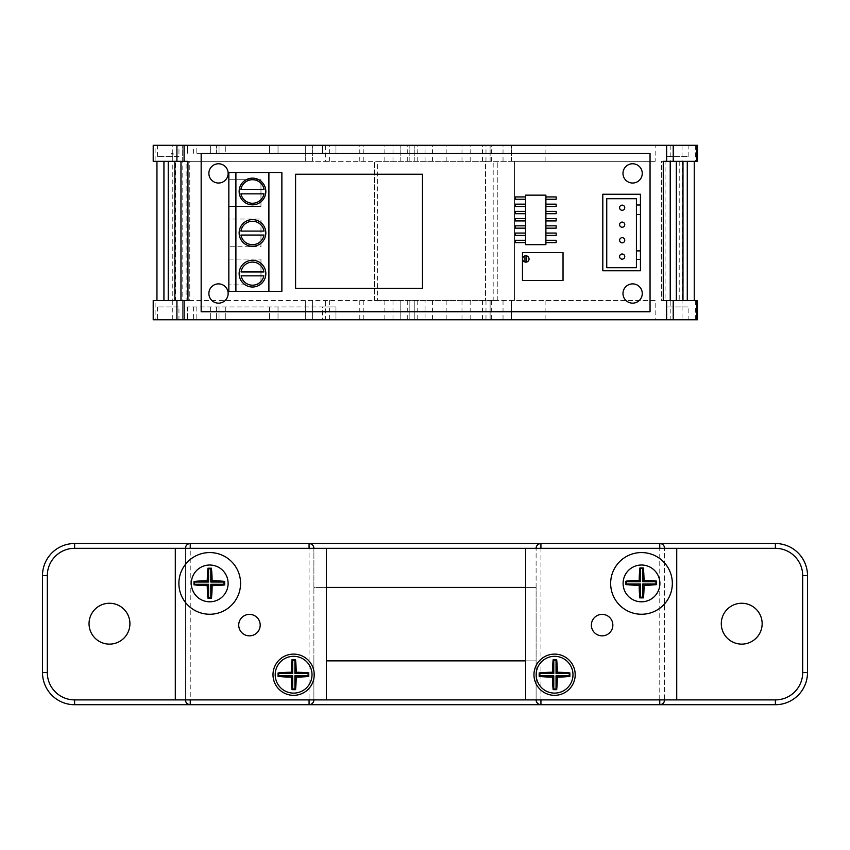 <?xml version="1.0" encoding="UTF-8"?>
<svg xmlns="http://www.w3.org/2000/svg" width="850" height="850" viewBox="0 0 850 850"><rect width="100%" height="100%" fill="white"/><g stroke="black" fill="none" stroke-linecap="round" stroke-linejoin="round"><path stroke-width="0.64" stroke-dasharray="4.25 3.19" d="M602.119 635.843A10.731 10.731 0 0 0 612.85 625.101A10.731 10.731 0 0 0 602.119 614.369A10.731 10.731 0 0 0 591.377 625.101A10.731 10.731 0 0 0 602.119 635.843M249.454 635.843A10.731 10.731 0 0 0 260.196 625.101A10.731 10.731 0 0 0 249.454 614.369A10.731 10.731 0 0 0 238.722 625.101A10.731 10.731 0 0 0 249.454 635.843M641.495 601.811A18.402 18.402 0 0 0 659.898 583.408A18.402 18.402 0 0 0 641.495 565.016A18.402 18.402 0 0 0 623.093 583.408A18.402 18.402 0 0 0 641.495 601.811M554.582 693.111A18.402 18.402 0 0 0 572.974 674.719A18.402 18.402 0 0 0 554.582 656.317A18.402 18.402 0 0 0 536.18 674.719A18.402 18.402 0 0 0 554.582 693.111M293.611 693.111A18.402 18.402 0 0 0 312.014 674.719A18.402 18.402 0 0 0 293.611 656.317A18.402 18.402 0 0 0 275.209 674.719A18.402 18.402 0 0 0 293.611 693.111M209.727 601.811A18.402 18.402 0 0 0 228.119 583.408A18.402 18.402 0 0 0 209.727 565.016A18.402 18.402 0 0 0 191.324 583.408A18.402 18.402 0 0 0 209.727 601.811M641.495 614.253A30.844 30.844 0 0 0 672.339 583.408A30.844 30.844 0 0 0 641.495 552.564A30.844 30.844 0 0 0 610.651 583.408A30.844 30.844 0 0 0 641.495 614.253M554.582 695.332A20.612 20.612 0 0 0 575.195 674.719A20.612 20.612 0 0 0 554.582 654.107A20.612 20.612 0 0 0 533.97 674.719A20.612 20.612 0 0 0 554.582 695.332M293.611 695.332A20.612 20.612 0 0 0 314.224 674.719A20.612 20.612 0 0 0 293.611 654.107A20.612 20.612 0 0 0 272.999 674.719A20.612 20.612 0 0 0 293.611 695.332M209.727 614.253A30.844 30.844 0 0 0 240.571 583.408A30.844 30.844 0 0 0 209.727 552.564A30.844 30.844 0 0 0 178.883 583.408A30.844 30.844 0 0 0 209.727 614.253M109.491 603.256A20.432 20.432 0 0 0 89.048 623.688A20.432 20.432 0 0 0 109.491 644.119A20.432 20.432 0 0 0 129.923 623.688A20.432 20.432 0 0 0 109.491 603.256M741.721 603.256A20.432 20.432 0 0 0 721.289 623.688A20.432 20.432 0 0 0 741.721 644.119A20.432 20.432 0 0 0 762.153 623.688A20.432 20.432 0 0 0 741.721 603.256M536.106 587.424L313.894 587.424L313.894 548.314L313.894 587.424L326.411 587.424L326.411 548.314L190.241 548.314L190.241 699.901L326.411 699.901L326.411 660.875L536.106 660.875L536.106 699.901L536.106 660.875L525.619 660.875L525.619 699.901L659.759 699.901L659.759 548.314L525.619 548.314L525.619 587.424L536.106 587.424L536.106 548.314L536.106 660.875L536.106 587.424M326.411 548.314L309.071 548.314L309.071 699.901L313.894 699.901L313.894 660.875L313.894 699.901L326.411 699.901M525.619 548.314L540.929 548.314L540.929 699.901L525.619 699.901M313.894 660.875L313.894 587.424L313.894 660.875M326.411 587.424L326.411 660.875M525.619 660.875L525.619 587.424M676.727 699.901L659.759 699.901L664.572 699.901L664.572 548.314L664.572 699.901L676.727 699.901L676.727 548.314L664.572 548.314C664.275 545.413 662.671 543.798 659.759 543.501M175.302 548.314L190.241 548.314L185.428 548.314L185.428 699.901L185.428 548.314L175.302 548.314L175.302 699.901L190.241 699.901L175.302 699.901M42.5 575.609L42.5 672.594A32.119 32.119 0 0 0 74.619 704.714L775.381 704.714A32.119 32.119 0 0 0 807.5 672.594L807.5 575.609A32.119 32.119 0 0 0 775.381 543.501L74.619 543.501A32.119 32.119 0 0 0 42.5 575.609M178.957 306.935L157.558 306.935L178.957 306.935L178.957 319.781L157.558 319.781L178.957 319.781M157.558 306.935L157.558 319.781M688.139 306.935L666.74 306.935L688.139 306.935L688.139 319.781L666.74 319.781L688.139 319.781M666.74 306.935L666.74 319.781M178.957 156.528L157.558 156.528L171.137 156.528L171.137 153.319L173.134 153.319L173.134 156.528L178.957 156.528L178.957 145.286L157.558 145.286L178.957 145.286M157.558 156.528L157.558 145.286M525.821 262.14A3.177 3.177 0 0 0 528.997 258.952A3.177 3.177 0 0 0 525.821 255.776A3.177 3.177 0 0 0 522.644 258.952A3.177 3.177 0 0 0 525.821 262.14M622.179 259.165A2.582 2.582 0 0 0 624.761 256.583A2.582 2.582 0 0 0 622.179 254.001A2.582 2.582 0 0 0 619.597 256.583A2.582 2.582 0 0 0 622.179 259.165M622.179 242.834A2.582 2.582 0 0 0 624.761 240.252A2.582 2.582 0 0 0 622.179 237.681A2.582 2.582 0 0 0 619.597 240.252A2.582 2.582 0 0 0 622.179 242.834M622.179 227.248A2.582 2.582 0 0 0 624.761 224.666A2.582 2.582 0 0 0 622.179 222.084A2.582 2.582 0 0 0 619.597 224.666A2.582 2.582 0 0 0 622.179 227.248M622.179 210.29A2.582 2.582 0 0 0 624.761 207.719A2.582 2.582 0 0 0 622.179 205.137A2.582 2.582 0 0 0 619.597 207.719A2.582 2.582 0 0 0 622.179 210.29M252.492 262.098A11.56 11.56 0 0 0 241.06 271.957L263.914 271.957A11.56 11.56 0 0 0 252.492 262.098M252.492 221.255A11.709 11.709 0 0 0 240.933 231.083L264.042 231.083A11.709 11.709 0 0 0 252.492 221.255M252.492 179.711A11.773 11.773 0 0 0 240.901 189.391L264.074 189.391A11.773 11.773 0 0 0 252.492 179.711M252.492 260.302A13.356 13.356 0 0 0 239.137 273.658A13.356 13.356 0 0 0 252.492 287.013A13.356 13.356 0 0 0 265.837 273.658A13.356 13.356 0 0 0 252.492 260.302M252.492 219.619A13.356 13.356 0 0 0 239.137 232.974A13.356 13.356 0 0 0 252.492 246.319A13.356 13.356 0 0 0 265.837 232.974A13.356 13.356 0 0 0 252.492 219.619M252.492 178.139A13.356 13.356 0 0 0 239.137 191.484A13.356 13.356 0 0 0 252.492 204.839A13.356 13.356 0 0 0 265.837 191.484A13.356 13.356 0 0 0 252.492 178.139M218.514 283.879A9.637 9.637 0 0 0 208.877 293.516A9.637 9.637 0 0 0 218.514 303.152A9.637 9.637 0 0 0 228.14 293.516A9.637 9.637 0 0 0 218.514 283.879M632.623 163.763A9.637 9.637 0 0 0 622.986 173.389A9.637 9.637 0 0 0 632.623 183.026A9.637 9.637 0 0 0 642.26 173.389A9.637 9.637 0 0 0 632.623 163.763M632.623 283.879A9.637 9.637 0 0 0 622.986 293.516A9.637 9.637 0 0 0 632.623 303.152A9.637 9.637 0 0 0 642.26 293.516A9.637 9.637 0 0 0 632.623 283.879M218.514 163.763A9.637 9.637 0 0 0 208.877 173.389A9.637 9.637 0 0 0 218.514 183.026A9.637 9.637 0 0 0 228.14 173.389A9.637 9.637 0 0 0 218.514 163.763M666.74 156.528L688.139 156.528L666.74 156.528L666.74 145.286L688.139 145.286L666.74 145.286M688.139 156.528L688.139 145.286M695.385 319.781L695.385 300.507L696.926 300.507L696.926 319.781L695.385 319.781L696.926 319.781M155.114 300.507L153.202 300.507L153.202 319.781L655.169 319.781L655.169 300.507L153.202 300.507L182.261 300.507L153.255 300.507L153.255 319.781L153.255 300.507L155.114 300.507L155.114 319.781L153.255 319.781L182.261 319.781L155.114 319.781M182.792 300.507L172.784 300.507L172.784 161.341L182.792 161.341L182.792 300.507L377.368 300.507L377.368 161.341L485.509 161.341L485.509 300.507L485.509 161.341L514.526 161.341L514.526 300.507L514.526 161.341L655.169 161.341L655.169 145.286L153.202 145.286L182.261 145.286L153.202 145.286L153.202 161.341L182.261 161.341L153.255 161.341L155.114 161.341L155.114 145.286M182.792 161.341L377.368 161.341M377.368 300.507L497.25 300.507L497.25 161.341L497.25 300.507L493.181 300.507L493.181 161.341M374.446 300.507L374.446 161.341L374.446 300.507M655.169 300.507L493.181 300.507M682.072 145.286L682.072 161.341L697.468 161.341L697.468 145.286L655.169 145.286M670.831 145.286L670.831 319.781L655.169 319.781M173.134 153.319L171.137 153.319M171.137 156.528L172.784 156.528L172.784 153.319M695.385 161.341L696.926 161.341L695.385 161.341L695.385 145.286L696.926 145.286L695.385 145.286M153.255 161.341L153.255 145.286L153.255 161.341M650.048 153.319L201.163 153.319L201.163 311.748L650.048 311.748L650.048 153.319L201.163 153.319L201.163 311.748L650.048 311.748L650.048 153.319L650.048 311.748L201.163 311.748L201.163 153.319L650.048 153.319M295.587 288.309L422.482 288.309L422.482 174.239L295.587 174.239L295.587 288.309M281.871 172.497L228.841 172.497L228.841 291.359L281.871 291.359L281.871 172.497M640.443 194.246L602.809 194.246L602.809 270.778L640.443 270.778L640.443 194.246M515.142 240.284L515.142 242.611L525.555 242.611L525.555 244.651L545.891 244.651L545.891 242.611L556.166 242.611L556.166 240.284L545.891 240.284L545.891 235.386L556.166 235.386L556.166 233.059L545.891 233.059L545.891 228.161L556.166 228.161L556.166 225.834L545.891 225.834L545.891 220.936L556.166 220.936L556.166 218.609L545.891 218.609L545.891 213.701L556.166 213.701L556.166 211.384L545.891 211.384L545.891 206.476L556.166 206.476L556.166 204.159L545.891 204.159L545.891 199.251L556.166 199.251L556.166 196.924L545.891 196.924L545.891 195.149L525.555 195.149L525.555 196.924L515.142 196.924L515.142 199.251L525.555 199.251L525.555 204.159L515.142 204.159L515.142 206.476L525.555 206.476L525.555 211.384L515.142 211.384L515.142 213.701L525.555 213.701L525.555 218.609L515.142 218.609L515.142 220.936L525.555 220.936L525.555 225.834L515.142 225.834L515.142 228.161L525.555 228.161L525.555 233.059L515.142 233.059L515.142 235.386L525.555 235.386L525.555 240.284L515.142 240.284M522.474 280.553L563.029 280.553L563.029 252.631L522.474 252.631L522.474 280.553M525.555 242.611L525.555 240.284M525.555 199.251L525.555 196.924M525.555 206.476L525.555 204.159M525.555 213.701L525.555 211.384M525.555 220.936L525.555 218.609M525.555 228.161L525.555 225.834M525.555 235.386L525.555 233.059M545.891 240.284L545.891 242.611M545.891 233.059L545.891 235.386M545.891 225.834L545.891 228.161M545.891 218.609L545.891 220.936M545.891 211.384L545.891 213.701M545.891 204.159L545.891 206.476M545.891 196.924L545.891 199.251M263.84 275.846L241.145 275.846A11.56 11.56 0 0 0 263.84 275.846M264.01 235.046L240.964 235.046A11.709 11.709 0 0 0 264.01 235.046M264.021 193.843L240.954 193.843A11.773 11.773 0 0 0 264.021 193.843M228.841 179.711L228.841 206.412L228.841 179.711L260.961 179.711L228.841 179.711M228.841 219.034L228.841 246.755L228.841 219.034L260.961 219.034L228.841 219.034M228.841 259.08L228.841 284.877L228.841 259.08L260.961 259.08L228.841 259.08M682.072 319.781L697.468 319.781L697.468 300.507L682.072 300.507L682.072 161.341L694.248 161.341L694.248 300.507L679.224 300.507L682.072 300.507L682.072 319.781L670.831 319.781M679.224 161.341L679.224 300.507M694.248 161.341L661.438 161.341L661.438 300.507L694.248 300.507M665.093 161.341L661.438 161.341L661.438 300.507L665.093 300.507L665.093 161.341L670.225 161.341L663.266 161.341M663.266 300.507L665.093 300.507M187.946 161.341L180.976 161.341L186.118 161.341L186.118 300.507L180.976 300.507L187.946 300.507M186.118 161.341L189.773 161.341L189.773 300.507L186.118 300.507M156.952 161.341L189.773 161.341L189.773 300.507L156.952 300.507L156.952 161.341L175.482 161.341L175.482 300.507L156.952 300.507M175.482 161.341L172.784 161.341M175.482 300.507L172.784 300.507M335.962 145.286L187.372 145.286L335.962 145.286L335.962 153.319L335.962 145.286M322.522 319.781L187.372 319.781L322.522 319.781L322.522 306.935L335.962 306.935L335.962 319.781L335.962 306.935L187.372 306.935L322.522 306.935L322.522 319.781M305.299 319.781L312.577 319.781L305.299 319.781L305.299 300.507L305.299 319.781M325.529 319.781L329.609 319.781L325.529 319.781L325.529 300.507M425.064 319.781L414.811 319.781L425.064 319.781L425.064 300.507M695.385 300.507L696.926 300.507M155.114 161.341L153.202 161.341L153.202 145.286L153.202 161.341L312.577 161.341L305.299 161.341L305.299 145.286L305.299 161.341L305.299 145.286L305.299 161.341L329.609 161.341L325.529 161.341L325.529 145.286M655.169 161.341L325.529 161.341M260.961 284.877L260.961 259.08L260.961 284.877L228.841 284.877L260.961 284.877M260.961 246.755L260.961 219.034L260.961 246.755L228.841 246.755L260.961 246.755M260.961 206.412L260.961 179.711L260.961 206.412L228.841 206.412L260.961 206.412M606.751 198.709L606.751 267.718L636.416 267.718L636.416 198.709L606.751 198.709M636.416 250.899L640.443 250.899M636.416 259.388L640.443 259.388M636.416 204.999L640.443 204.999M636.416 214.498L640.443 214.498M524.96 255.893L524.96 262.012M526.724 262.002L526.724 255.903M696.926 161.341L696.926 145.286M196.839 153.319L322.522 153.319L322.522 145.286L322.522 153.319L335.962 153.319L225.292 153.319L225.292 145.286L225.292 153.319L216.41 153.319L216.41 145.286L216.41 153.319L196.839 153.319L196.839 145.286M193.396 153.319L193.396 145.286M187.372 153.319L187.372 145.286L187.372 153.319M210.641 153.319L210.641 145.286L210.641 153.319M219.024 153.319L219.024 145.286L219.024 153.319M269.471 153.319L269.471 145.286L269.471 153.319M278.024 153.319L278.024 145.286L278.024 153.319M545.116 161.341L545.116 145.286M511.381 161.341L511.381 145.286L511.381 161.341M503.03 161.341L503.03 145.286M491.342 161.341L491.342 145.286M485.987 161.341L485.987 145.286M490.11 161.341L490.11 145.286L490.11 161.341M482.449 161.341L482.449 145.286M470.178 161.341L470.178 145.286M461.996 161.341L461.996 145.286M446.176 161.341L446.176 145.286M432.544 161.341L432.544 145.286M425.064 161.341L425.064 145.286M414.811 161.341L414.811 145.286L414.811 161.341M417.201 161.341L417.201 145.286M400.796 161.341L400.796 145.286L400.796 161.341M407.724 161.341L407.724 145.286M409.169 161.341L409.169 145.286L409.169 161.341M392.998 161.341L392.998 145.286M384.848 161.341L384.848 145.286M363.811 161.341L363.811 145.286M359.784 161.341L359.784 145.286M329.609 161.341L329.609 145.286M312.577 161.341L312.577 145.286L312.577 161.341M182.261 161.341L182.261 145.286L182.261 161.341M172.295 161.341L172.295 145.286M511.381 300.507L511.381 319.781L511.381 300.507M545.116 300.507L545.116 319.781M503.03 300.507L503.03 319.781M491.342 300.507L491.342 319.781M485.987 300.507L485.987 319.781M490.11 300.507L490.11 319.781L490.11 300.507M482.449 300.507L482.449 319.781M470.178 300.507L470.178 319.781M461.996 300.507L461.996 319.781M446.176 300.507L446.176 319.781M432.544 300.507L432.544 319.781M414.811 300.507L414.811 319.781L414.811 300.507M417.201 300.507L417.201 319.781M400.796 300.507L400.796 319.781L400.796 300.507M407.724 300.507L407.724 319.781M409.169 300.507L409.169 319.781L409.169 300.507M392.998 300.507L392.998 319.781M384.848 300.507L384.848 319.781M363.811 300.507L363.811 319.781M359.784 300.507L359.784 319.781M329.609 300.507L329.609 319.781M312.577 300.507L312.577 319.781L312.577 300.507M153.202 300.507L153.202 319.781L153.202 300.507M182.261 300.507L182.261 319.781L182.261 300.507M172.295 300.507L172.295 319.781M278.024 306.935L278.024 319.781L278.024 306.935M269.471 306.935L269.471 319.781L269.471 306.935M219.024 306.935L219.024 319.781L219.024 306.935M210.641 306.935L210.641 319.781L210.641 306.935M187.372 306.935L187.372 319.781L187.372 306.935M193.396 306.935L193.396 319.781M196.839 306.935L196.839 319.781M216.41 306.935L216.41 319.781L216.41 306.935M225.292 306.935L225.292 319.781L225.292 306.935M676.727 548.314L664.572 548.314"/><path stroke-width="1.27" d="M602.119 635.843A10.731 10.731 0 0 0 612.85 625.101A10.731 10.731 0 0 0 602.119 614.369A10.731 10.731 0 0 0 591.377 625.101A10.731 10.731 0 0 0 602.119 635.843M249.454 635.843A10.731 10.731 0 0 0 260.196 625.101A10.731 10.731 0 0 0 249.454 614.369A10.731 10.731 0 0 0 238.722 625.101A10.731 10.731 0 0 0 249.454 635.843M641.495 601.811A18.402 18.402 0 0 0 659.834 584.874A18.402 18.402 0 0 0 641.495 565.016A18.402 18.402 0 0 0 623.093 583.408A18.402 18.402 0 0 0 641.495 601.811M554.582 693.111A18.402 18.402 0 0 0 572.868 676.759A18.402 18.402 0 0 0 554.582 656.317A18.402 18.402 0 0 0 536.18 674.719A18.402 18.402 0 0 0 554.582 693.111M293.611 693.111A18.402 18.402 0 0 0 311.897 676.802A18.402 18.402 0 0 0 293.611 656.317A18.402 18.402 0 0 0 275.209 674.719A18.402 18.402 0 0 0 293.611 693.111M209.727 601.811A18.402 18.402 0 0 0 228.023 585.278A18.402 18.402 0 0 0 209.727 565.016A18.402 18.402 0 0 0 191.324 583.408A18.402 18.402 0 0 0 209.727 601.811M641.495 614.253A30.844 30.844 0 0 0 672.339 583.408A30.844 30.844 0 0 0 641.495 552.564A30.844 30.844 0 0 0 610.651 583.408A30.844 30.844 0 0 0 641.495 614.253M554.582 695.332A20.612 20.612 0 0 0 575.195 674.719A20.612 20.612 0 0 0 554.582 654.107A20.612 20.612 0 0 0 533.97 674.719A20.612 20.612 0 0 0 554.582 695.332M293.611 695.332A20.612 20.612 0 0 0 314.224 674.719A20.612 20.612 0 0 0 293.611 654.107A20.612 20.612 0 0 0 272.999 674.719A20.612 20.612 0 0 0 293.611 695.332M209.727 614.253A30.844 30.844 0 0 0 240.571 583.408A30.844 30.844 0 0 0 209.727 552.564A30.844 30.844 0 0 0 178.883 583.408A30.844 30.844 0 0 0 209.727 614.253M109.491 603.256A20.432 20.432 0 0 0 89.048 623.688A20.432 20.432 0 0 0 109.491 644.119A20.432 20.432 0 0 0 129.923 623.688A20.432 20.432 0 0 0 109.491 603.256M741.721 603.256A20.432 20.432 0 0 0 721.289 623.688A20.432 20.432 0 0 0 741.721 644.119A20.432 20.432 0 0 0 762.153 623.688A20.432 20.432 0 0 0 741.721 603.256M326.411 699.901L326.411 548.314L175.302 548.314L175.302 699.901L676.727 699.901L676.727 548.314L525.619 548.314L525.619 699.901M74.619 699.901L74.619 704.714A32.119 32.119 0 0 1 42.5 672.594L42.5 575.609A32.119 32.119 0 0 1 74.619 543.501L775.381 543.501A32.119 32.119 0 0 1 807.5 575.609L807.5 672.594A32.119 32.119 0 0 1 775.381 704.714L74.619 704.714A32.119 32.119 0 0 1 42.5 672.594L47.313 672.594A27.296 27.296 0 0 0 74.619 699.901L175.302 699.901M185.428 699.901C185.725 702.801 187.329 704.406 190.241 704.714A4.813 4.813 0 0 1 185.428 699.901A4.813 4.813 0 0 0 190.241 704.714L190.241 699.901M190.241 548.314L190.241 543.501C187.329 543.798 185.725 545.413 185.428 548.314A4.813 4.813 0 0 1 190.241 543.501A4.813 4.813 0 0 0 185.428 548.314M313.894 699.901A4.813 4.813 0 0 1 309.071 704.714C311.982 704.406 313.586 702.801 313.894 699.901M536.106 699.901C536.414 702.801 538.018 704.406 540.929 704.714A4.813 4.813 0 0 1 536.106 699.901A4.813 4.813 0 0 0 540.929 704.714L540.929 699.901M309.071 543.501A4.813 4.813 0 0 1 313.894 548.314C313.586 545.413 311.982 543.798 309.071 543.501L309.071 548.314M540.929 548.314L540.929 543.501C538.018 543.798 536.414 545.413 536.106 548.314A4.813 4.813 0 0 1 540.929 543.501A4.813 4.813 0 0 0 536.106 548.314M664.572 699.901C664.275 702.801 662.671 704.406 659.759 704.714A4.813 4.813 0 0 0 664.572 699.901A4.813 4.813 0 0 1 659.759 704.714L659.759 699.901M659.759 548.314L659.759 543.501A4.813 4.813 0 0 1 664.572 548.314M207.942 568.214A25.075 3.485 90 0 0 207.251 580.72A25.086 3.496 180 0 0 194.012 581.474A21.558 2.996 90 0 0 194.002 584.853A25.064 3.485 0 0 0 207.241 585.607A25.075 3.485 90 0 0 207.899 598.156A22.164 3.081 0 0 0 211.491 598.156A25.075 3.485 -90 0 0 212.139 585.607A25.064 3.485 0 0 0 224.666 584.938A22.036 3.071 -90 0 0 224.666 581.389A25.086 3.496 180 0 0 212.128 580.72A25.075 3.485 -90 0 0 211.438 568.214A21.888 3.049 180 0 0 207.942 568.214L208.569 568.831L208.569 582.037L207.251 580.72M292.007 659.717A25.064 3.485 90 0 0 291.337 672.233A25.075 3.485 180 0 0 278.078 672.977A21.675 3.018 90 0 0 278.078 676.398A25.075 3.485 0 0 0 291.337 677.131A25.064 3.485 90 0 0 292.007 689.658A22.047 3.071 0 0 0 295.556 689.658A25.086 3.496 -90 0 0 296.225 677.121A25.075 3.485 0 0 0 308.731 676.441A21.93 3.049 -90 0 0 308.731 672.924A25.075 3.485 180 0 0 296.225 672.244A25.086 3.496 -90 0 0 295.545 659.717A22.004 3.06 180 0 0 292.007 659.717L292.655 660.354L292.655 673.561L291.337 672.233M556.676 659.717A22.004 3.06 180 0 0 553.148 659.717A25.064 3.485 90 0 0 552.468 672.233A25.075 3.485 180 0 0 539.197 672.956A21.771 3.028 90 0 0 539.187 676.409A25.075 3.485 0 0 0 552.468 677.131A25.064 3.485 90 0 0 553.138 689.658A22.047 3.071 0 0 0 556.686 689.658A25.086 3.496 -90 0 0 557.356 677.121A25.075 3.485 0 0 0 569.851 676.419A21.834 3.039 -90 0 0 569.851 672.945A25.075 3.485 180 0 0 557.356 672.244A25.086 3.496 -90 0 0 556.676 659.717L556.038 660.365L553.148 659.717M643.344 567.938A21.718 3.018 180 0 0 639.912 567.938A25.064 3.485 90 0 0 639.189 580.412A25.096 3.496 180 0 0 625.929 581.156A21.654 3.018 90 0 0 625.919 584.566A25.043 3.485 0 0 0 639.179 585.31A25.064 3.485 90 0 0 639.806 597.879A22.312 3.103 0 0 0 643.45 597.879A25.086 3.496 -90 0 0 644.077 585.299A25.043 3.485 0 0 0 656.593 584.619A21.951 3.06 -90 0 0 656.582 581.102A25.096 3.496 180 0 0 644.056 580.423A25.086 3.496 -90 0 0 643.344 567.938L642.749 568.533L639.912 567.938M640.507 568.533L640.507 581.729L626.503 581.729L626.503 583.982L640.507 583.982L640.507 597.178L642.749 597.178L642.749 583.982L655.945 583.982L655.945 581.729L642.749 581.729L642.749 568.533M642.749 581.729L644.056 580.423M655.945 581.729L656.582 581.102M655.945 583.982L656.593 584.619M642.749 583.982L644.077 585.299M642.749 597.178L643.45 597.879M640.507 597.178L639.806 597.879M640.507 583.982L639.179 585.31M626.503 583.982L625.919 584.566M626.503 581.729L625.929 581.156M640.507 581.729L639.189 580.412M553.786 660.365L553.786 673.561L539.793 673.561L539.793 675.803L553.786 675.803L553.786 689.01L556.038 689.01L556.038 675.803L569.234 675.803L569.234 673.561L556.038 673.561L556.038 660.365M556.038 673.561L557.356 672.244M569.234 673.561L569.851 672.945M569.234 675.803L569.851 676.419M556.038 675.803L557.356 677.121M556.038 689.01L556.686 689.658M553.786 689.01L553.138 689.658M553.786 675.803L552.468 677.131M539.793 675.803L539.187 676.409M539.793 673.561L539.197 672.956M553.786 673.561L552.468 672.233M292.655 673.561L278.662 673.561L278.662 675.803L292.655 675.803L292.655 689.01L294.908 689.01L294.908 675.803L308.104 675.803L308.104 673.561L294.908 673.561L294.908 660.354L292.655 660.354M294.908 660.354L295.545 659.717M294.908 673.561L296.225 672.244M308.104 673.561L308.731 672.924M308.104 675.803L308.731 676.441M294.908 675.803L296.225 677.121M294.908 689.01L295.556 689.658M292.655 689.01L292.007 689.658M292.655 675.803L291.337 677.131M278.662 675.803L278.078 676.398M278.662 673.561L278.078 672.977M208.569 582.037L194.576 582.037L194.576 584.279L208.569 584.279L208.569 597.486L210.811 597.486L210.811 584.279L224.018 584.279L224.018 582.037L210.811 582.037L210.811 568.831L208.569 568.831M210.811 568.831L211.438 568.214M210.811 582.037L212.128 580.72M224.018 582.037L224.666 581.389M224.018 584.279L224.666 584.938M210.811 584.279L212.139 585.607M210.811 597.486L211.491 598.156M208.569 597.486L207.899 598.156M208.569 584.279L207.241 585.607M194.576 584.279L194.002 584.853M194.576 582.037L194.012 581.474M326.411 660.875L525.619 660.875M525.619 587.424L326.411 587.424M525.821 262.14A3.177 3.177 0 0 0 526.724 255.903A3.177 3.177 0 0 0 524.96 255.893L524.96 262.012A3.177 3.177 0 0 0 525.821 262.14M622.179 259.165A2.582 2.582 0 0 0 624.761 256.583A2.582 2.582 0 0 0 622.179 254.001A2.582 2.582 0 0 0 619.597 256.583A2.582 2.582 0 0 0 622.179 259.165M622.179 242.834A2.582 2.582 0 0 0 624.761 240.252A2.582 2.582 0 0 0 622.179 237.681A2.582 2.582 0 0 0 619.597 240.252A2.582 2.582 0 0 0 622.179 242.834M622.179 227.248A2.582 2.582 0 0 0 624.761 224.666A2.582 2.582 0 0 0 622.179 222.084A2.582 2.582 0 0 0 619.597 224.666A2.582 2.582 0 0 0 622.179 227.248M622.179 210.29A2.582 2.582 0 0 0 624.761 207.719A2.582 2.582 0 0 0 622.179 205.137A2.582 2.582 0 0 0 619.597 207.719A2.582 2.582 0 0 0 622.179 210.29M252.492 262.098A11.56 11.56 0 0 0 241.06 271.957L263.914 271.957A11.56 11.56 0 0 0 252.492 262.098M252.492 221.255A11.709 11.709 0 0 0 240.933 231.083L264.042 231.083A11.709 11.709 0 0 0 252.492 221.255M252.492 179.711A11.773 11.773 0 0 0 240.901 189.391L264.074 189.391A11.773 11.773 0 0 0 252.492 179.711M252.492 260.302A13.356 13.356 0 0 0 239.137 273.658A13.356 13.356 0 0 0 252.492 287.013A13.356 13.356 0 0 0 265.837 273.658A13.356 13.356 0 0 0 252.492 260.302M252.492 219.619A13.356 13.356 0 0 0 239.137 232.974A13.356 13.356 0 0 0 252.492 246.319A13.356 13.356 0 0 0 265.837 232.974A13.356 13.356 0 0 0 252.492 219.619M252.492 178.139A13.356 13.356 0 0 0 239.137 191.484A13.356 13.356 0 0 0 252.492 204.839A13.356 13.356 0 0 0 265.837 191.484A13.356 13.356 0 0 0 252.492 178.139M218.514 283.879A9.637 9.637 0 0 0 208.877 293.516A9.637 9.637 0 0 0 218.514 303.152A9.637 9.637 0 0 0 228.14 293.516A9.637 9.637 0 0 0 218.514 283.879M632.623 163.763A9.637 9.637 0 0 0 622.986 173.389A9.637 9.637 0 0 0 632.623 183.026A9.637 9.637 0 0 0 642.26 173.389A9.637 9.637 0 0 0 632.623 163.763M632.623 283.879A9.637 9.637 0 0 0 622.986 293.516A9.637 9.637 0 0 0 632.623 303.152A9.637 9.637 0 0 0 642.26 293.516A9.637 9.637 0 0 0 632.623 283.879M218.514 163.763A9.637 9.637 0 0 0 208.877 173.389A9.637 9.637 0 0 0 218.514 183.026A9.637 9.637 0 0 0 228.14 173.389A9.637 9.637 0 0 0 218.514 163.763M666.634 300.507L666.634 319.781L666.581 300.507L673.221 300.507L673.221 319.781L666.634 319.781M673.221 300.507L697.468 300.507L697.468 319.781L673.221 319.781M696.926 161.341L697.468 161.341L697.468 145.286L666.634 145.286L666.634 161.341L696.926 161.341L696.926 145.286M666.581 300.507L663.266 300.507L663.266 161.341L666.634 161.341M666.581 161.341L666.634 145.286M524.96 255.893A3.177 3.177 0 0 0 524.96 262.012M525.555 195.149L525.555 244.651L545.891 244.651L545.891 195.149L525.555 195.149M636.416 259.388L636.416 198.709L606.751 198.709L606.751 267.718L636.416 267.718L636.416 259.388L640.443 259.388L640.443 194.246L602.809 194.246L602.809 270.778L640.443 270.778L640.443 259.388M636.416 204.999L640.443 204.999M295.587 174.239L295.587 288.309L422.482 288.309L422.482 174.239L295.587 174.239M235.896 172.497L281.871 172.497L281.871 291.359L228.841 291.359L228.841 172.497L235.896 172.497L235.896 291.359M268.898 172.497L268.898 291.359M694.248 161.341L694.248 300.507M687.278 161.341L687.278 300.507M682.975 161.341L682.975 300.507M676.334 161.341L676.334 300.507M670.225 161.341L670.225 300.507M180.976 161.341L180.976 300.507M176.917 161.341L176.917 145.286L153.202 145.286L153.202 161.341L187.946 161.341L187.946 300.507L153.202 300.507L153.202 319.781L666.581 319.781M174.877 161.341L174.877 300.507M168.236 161.341L168.236 300.507M163.933 161.341L163.933 300.507M156.952 161.341L156.952 300.507M176.917 145.286L666.581 145.286M201.163 153.319L201.163 311.748L650.048 311.748L650.048 153.319L201.163 153.319M184.089 300.507L184.089 319.781M184.089 161.341L184.089 145.286M240.954 193.843A11.773 11.773 0 0 0 264.021 193.843L240.954 193.843M240.964 235.046A11.709 11.709 0 0 0 264.01 235.046L240.964 235.046M241.145 275.846A11.56 11.56 0 0 0 263.84 275.846L241.145 275.846M636.416 214.498L640.443 214.498M636.416 250.899L640.443 250.899M545.891 199.251L556.166 199.251L556.166 196.924L545.891 196.924M525.555 196.924L515.142 196.924L515.142 199.251L525.555 199.251M545.891 206.476L556.166 206.476L556.166 204.159L545.891 204.159M525.555 204.159L515.142 204.159L515.142 206.476L525.555 206.476M545.891 213.701L556.166 213.701L556.166 211.384L545.891 211.384M525.555 211.384L515.142 211.384L515.142 213.701L525.555 213.701M545.891 220.936L556.166 220.936L556.166 218.609L545.891 218.609M525.555 218.609L515.142 218.609L515.142 220.936L525.555 220.936M545.891 228.161L556.166 228.161L556.166 225.834L545.891 225.834M525.555 225.834L515.142 225.834L515.142 228.161L525.555 228.161M545.891 235.386L556.166 235.386L556.166 233.059L545.891 233.059M525.555 233.059L515.142 233.059L515.142 235.386L525.555 235.386M545.891 242.611L556.166 242.611L556.166 240.284L545.891 240.284M525.555 240.284L515.142 240.284L515.142 242.611L525.555 242.611M522.474 252.631L522.474 280.553L563.029 280.553L563.029 252.631L522.474 252.631M526.724 262.002L526.724 255.903M673.221 161.341L673.221 145.286M696.926 300.507L696.926 319.781M176.917 300.507L176.917 319.781M525.619 548.314L326.411 548.314M676.727 699.901L775.381 699.901A27.296 27.296 0 0 0 802.687 672.594L802.687 575.609A27.296 27.296 0 0 0 775.381 548.314L676.727 548.314M175.302 548.314L74.619 548.314A27.296 27.296 0 0 0 47.313 575.609L47.313 672.594M47.313 575.609L42.5 575.609A32.119 32.119 0 0 1 74.619 543.501L74.619 548.314M802.687 672.594L807.5 672.594A32.119 32.119 0 0 1 775.381 704.714L775.381 699.901M775.381 548.314L775.381 543.501A32.119 32.119 0 0 1 807.5 575.609L802.687 575.609M309.071 699.901L309.071 704.714"/></g></svg>
